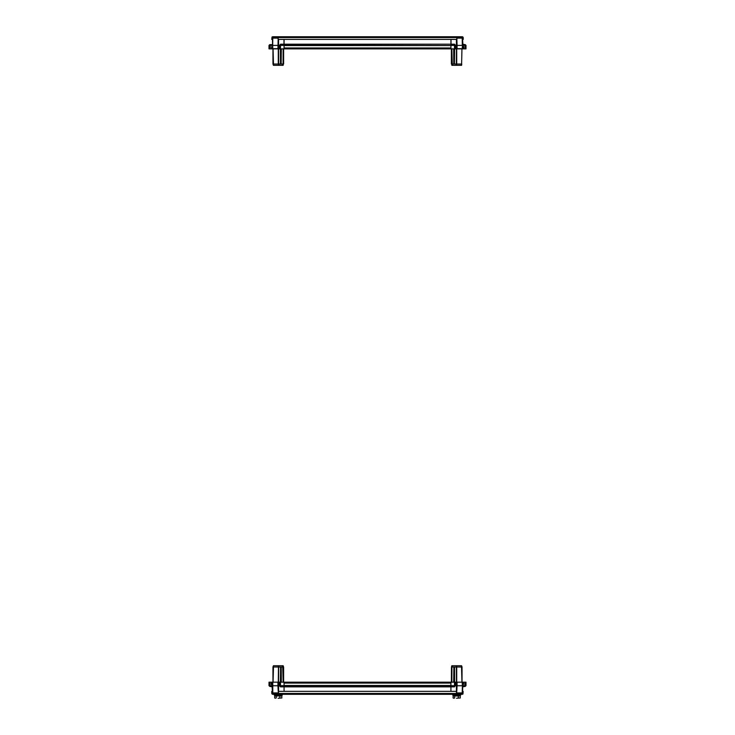 <?xml version="1.0" encoding="UTF-8"?>
<svg xmlns="http://www.w3.org/2000/svg" width="735" height="735" viewBox="0 0 735 735"><rect width="100%" height="100%" fill="white"/><g stroke="black" fill="none" stroke-linecap="round" stroke-linejoin="round"><path stroke-width="1.1" d="M456.692 36.75L457.124 37.246L462.379 37.246L462.379 36.75L277.876 36.75L278.207 37.338M272.042 36.989L271.803 39.378L272.299 39.378L272.042 36.989L272.621 36.75L277.876 36.75L278.207 39.378L456.793 39.378L457.124 36.75M284.114 48.896L283.407 48.896L284.068 48.244L284.114 44.633L284.114 45.552L450.886 45.552L450.886 47.977L284.114 47.977L284.114 45.552L284.114 48.896L450.886 48.896L450.886 39.378L450.932 48.244L451.593 48.896L465.99 48.896L466.018 45.359L465.99 48.896M284.105 44.229L284.114 39.378L284.114 44.633L450.895 44.229M279.796 48.73L272.079 48.73M279.392 48.896L272.088 48.896L272.464 45.34L272.492 48.73M455.204 48.73L462.921 48.73M460.652 694.309L460.652 695.135L452.769 695.135L452.769 694.309L456.775 694.309L456.453 693.491L278.519 693.491L278.188 694.309L279.383 694.309M444.611 682.163L446.32 682.163M454.478 682.163L454.515 685.709L450.904 685.7L450.886 686.435L284.114 686.435L450.886 686.857L454.515 686.435L454.515 685.7L455.231 685.7L455.608 682.163L450.941 682.163L450.886 686.435L450.886 682.163L284.114 682.163L284.114 691.359M274.348 694.309L274.348 695.135L282.231 695.135L282.231 694.309M275.083 695.135L275.083 695.953L281.487 695.953L281.487 695.135M278.078 698.25L281.882 697.974L278.078 698.25M274.817 698.048L275.487 698.25L274.697 697.974L274.697 695.953L276.286 695.953L276.286 697.974M456.508 698.25L460.303 697.974L456.508 698.25M453.238 698.048L453.918 698.25L453.118 697.974L453.118 695.953L454.708 695.953L454.708 697.974M453.513 695.135L453.513 695.953L459.917 695.953L459.917 695.135M454.79 44.688L455.636 45.34L454.515 44.229L454.478 48.896M461.617 37.246L462.535 38.165L462.535 44.201L465.292 44.633L465.264 48.896M272.758 48.73L272.731 45.34L272.051 45.359L272.06 44.633L269.708 44.633L269.708 45.359L268.982 45.359L269.01 48.896L272.088 48.896M284.105 44.633L280.485 44.633L280.485 45.359L279.769 45.359L279.796 48.896L284.059 48.896M280.21 686.38L279.364 685.718L280.485 686.839L280.522 682.163L279.392 682.163L279.769 685.7L284.096 685.7L284.068 682.824L283.407 682.163L280.522 682.163M279.787 685.893L279.392 682.163L272.492 682.163L272.464 686.857L269.708 686.435L269.736 682.163L269.01 682.163L268.982 685.7L272.051 685.7L272.088 682.163L269.736 682.163M465.071 686.435L462.94 686.435L465.292 686.435L465.292 685.7L466.018 685.7L465.99 682.163L455.608 682.163L455.636 685.7L454.515 686.435L455.213 685.893M270.985 47.913L270.985 46.599L270.985 47.913M464.015 683.146L464.015 684.46L464.015 683.146M272.621 36.75L272.621 37.246L277.876 37.246M462.609 37.338L463.197 37.568L463.197 39.378L462.701 39.378L462.379 37.246M462.379 36.75L462.958 36.989M278.583 48.896L278.556 45.34L272.731 45.34L272.795 38.156L273.438 37.246L272.52 38.156L272.464 45.34L272.464 38.165L273.383 37.246L272.464 38.229L272.464 44.311M283.131 48.896L280.834 48.896M283.949 44.633L283.949 39.378M451.869 48.896L454.166 48.896M451.051 44.633L451.051 39.378M462.535 44.311L462.535 38.229L461.672 37.246M278.317 64L278.464 65.314L273.42 65.314L272.951 64L272.951 48.896L273.062 64L280.531 64L280.393 48.896M283.444 64.019L283.618 48.896L283.618 64L283.076 64L283.159 65.314L278.776 65.314L278.629 64M454.579 48.896L454.45 64L456.371 64L456.224 65.314L451.841 65.314L451.382 48.896L451.382 64L453.798 64L453.66 48.896M456.371 64L461.81 64L461.58 65.314L461.911 48.896M466.018 45.349L465.292 44.633L466.018 45.349L462.949 45.359L462.912 48.896M461.451 65.314L456.536 65.314L456.683 64M450.904 45.359L455.231 45.349L455.608 48.896M454.45 64L453.798 64M462.508 48.73L462.535 45.34L462.241 48.73M457.087 48.73L457.096 45.34L462.269 45.34L462.205 38.156L461.562 37.246L462.48 38.156L456.793 38.156M456.793 37.411L457.096 45.34L456.444 45.34L456.417 48.896M455.608 48.73L455.636 45.34L456.444 45.34L456.426 39.378M464.015 47.913L464.015 46.599L464.015 47.913M462.949 45.359L462.48 38.156L461.562 37.246M455.636 45.359L455.213 45.166M454.515 44.633L450.895 44.633M273.549 65.314L273.089 48.896M281.321 48.896L281.183 64L280.531 64M281.183 64L283.058 64L282.709 65.314M278.574 39.378L278.556 45.34L279.769 45.349L280.485 44.229L279.787 45.166M269.708 44.633L268.982 45.359M272.474 44.229L272.464 45.34M280.21 44.688L279.842 45.028M278.207 37.411L277.913 48.73M278.519 693.721L272.612 693.822L272.612 694.309L462.361 694.309L462.361 693.822L456.453 693.721M456.775 694.309L456.775 693.822M278.188 693.822L278.188 694.309M278.519 693.491L278.519 691.359L456.453 691.359L456.453 693.491M462.94 694.07L463.179 691.359L462.683 691.359L462.94 694.07L462.361 694.309M272.373 693.721L271.785 693.491L271.785 691.359L272.281 691.359L272.612 693.822M272.612 694.309L272.023 694.07M443.086 682.163L439.64 682.163M450.913 691.359L450.886 686.857L450.886 691.359M462.912 682.163L462.535 692.903L461.617 693.822M277.913 682.163L277.904 685.718L272.464 685.718L272.464 692.903L273.383 693.822M278.308 667.058L273.062 667.058L272.951 682.163L272.951 667.058L273.42 665.754L278.464 665.754L278.271 682.163M280.421 682.163L280.55 667.058L278.317 667.058M284.068 682.824L284.059 682.163L283.407 682.163M278.629 667.058L278.464 665.754M278.776 665.754L283.159 665.754L283.618 682.163L283.618 667.058L281.202 667.058L281.34 682.163M283.526 668.345L283.535 670.044M280.55 667.058L281.202 667.058M278.39 693.776L277.904 685.718L278.556 685.718L278.565 682.163M279.364 685.718L278.556 685.718L278.574 691.359M284.087 691.359L284.096 685.7L284.105 686.435L280.485 686.435M270.985 683.146L270.985 684.46L270.985 683.146M272.051 685.7L272.52 692.903L273.438 693.822L272.795 692.903L272.758 682.163M269.708 686.435L268.982 685.7L269.708 686.435M456.683 667.058L456.536 665.754L461.58 665.754L462.049 667.058L462.049 682.163L461.938 667.058L454.469 667.058L454.607 682.163M456.536 665.754L456.371 667.058M453.679 682.163L453.817 667.058L451.483 667.058L451.841 665.754L451.483 667.058L451.841 665.754L456.224 665.754M451.483 667.058L451.382 682.163L451.841 665.754M453.817 667.058L454.469 667.058M456.435 682.163L456.444 685.718L457.096 685.718L457.087 682.163M462.241 682.163L462.269 685.718L457.096 685.718L456.591 693.785M456.453 692.903L462.48 692.903L461.562 693.822L462.205 692.903L462.508 682.163M450.932 682.824L451.593 682.163M456.426 691.359L456.444 685.718L455.636 685.718M462.48 692.903L462.535 685.718L462.526 686.839L465.292 686.435L466.018 685.7M462.535 685.7L462.526 686.839M450.895 686.435L454.515 686.435M451.556 667.04L452.291 665.754M283.517 667.058L283.159 665.754M279.879 697.974L279.879 695.953L281.882 695.953L281.762 698.048M458.3 697.974L458.3 695.953L460.303 695.953L460.183 698.048M278.207 37.568L456.793 37.568M284.114 44.201L450.886 44.201M456.729 48.896L456.692 64M456.407 48.896L456.361 64M452.291 65.314L451.841 48.896M454.515 44.229L451.051 44.229M278.308 64L278.271 48.896M278.638 64L278.593 48.896M283.159 48.896L283.058 64M272.051 45.359L269.708 45.359L269.736 48.896M284.096 45.359L280.485 45.359L280.522 48.896M279.392 48.73L279.364 45.359M278.207 38.156L272.52 38.156M283.949 44.229L280.485 44.229M450.932 683.109L284.068 683.109M450.886 685.516L284.114 685.516M454.515 686.839L280.485 686.839M273.549 665.754L273.089 682.163M278.593 682.163L278.638 667.058M282.709 665.754L283.159 682.163M273.438 693.822L272.52 692.903L278.519 692.903M461.911 682.163L461.451 665.754M456.692 667.058L456.729 682.163M456.361 667.058L456.407 682.163M451.841 682.163L451.942 667.058M462.949 685.7L465.292 685.7L465.264 682.163"/></g></svg>
